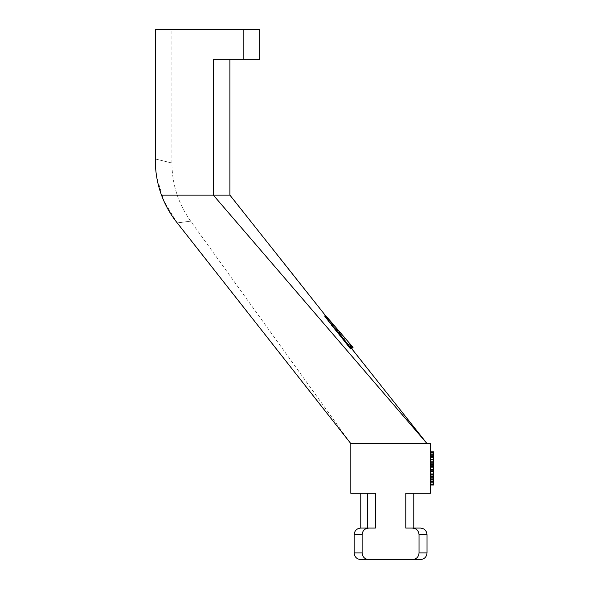 <?xml version="1.0" encoding="UTF-8"?>
<svg xmlns="http://www.w3.org/2000/svg" width="589" height="589" viewBox="0 0 589 589"><rect width="100%" height="100%" fill="white"/><g stroke="black" fill="none" stroke-linecap="round" stroke-linejoin="round"><path stroke-width="0.44" stroke-dasharray="2.94 2.21" d="M362.125 534.702L362.125 552.924L354.136 552.924L354.136 534.702L362.125 534.702C362.507 530.586 364.79 528.377 368.986 528.075L360.762 528.075L368.986 528.075M419.037 552.924L419.037 534.702L427.025 534.702L427.025 552.924L419.037 552.924C418.654 557.039 416.371 559.248 412.175 559.55L368.986 559.55C364.79 559.248 362.507 557.039 362.125 552.924M427.025 443.591L213.328 195.106L213.328 59.268L213.328 195.106L427.025 443.591L213.328 195.106L213.328 59.268L243.147 59.268L243.147 29.45L155.349 29.45L171.914 29.45L171.914 163.05C172.069 184.35 178.312 203.706 190.645 221.125L350.823 443.591L430.338 443.591L430.338 493.287L405.784 493.287L405.784 528.075L412.175 528.075C416.371 528.377 418.654 530.586 419.037 534.702M229.894 195.106L161.496 195.106C165.089 204.876 170.133 213.888 176.626 222.149L177.23 222.922C195.165 220.573 195.165 220.573 177.23 222.922C195.165 220.573 195.165 220.573 177.23 222.922L350.823 443.591L350.823 493.287L375.377 493.287L375.377 528.075M367.389 493.287L375.377 493.287L367.389 493.287L367.389 528.075L367.389 493.287L360.762 493.287L367.389 493.287L367.389 528.075M161.496 195.106A99.394 99.394 0 0 1 155.349 160.694L155.349 158.993L155.349 160.694C155.525 183.459 162.616 203.941 176.626 222.149L163.823 200.849L156.711 177.112M171.914 29.45L155.349 29.45L155.349 160.694L156.328 174.609M259.712 29.45L243.147 29.45L243.147 59.268L259.712 59.268M350.624 348.968L339.757 335.156L339.603 334.25L350.234 347.186L324.62 316.013M350.926 347.944L348.371 344.771L351.508 348.71L350.926 347.944L352.406 346.663L349.756 343.578L352.406 346.663M350.86 347.635L325.319 315.417L351.324 348.371L340.008 333.904L351.073 347.893L352.229 346.457L325.445 315.306L352.45 346.707L325.319 315.417M351.655 348.585L340.008 333.904L340.825 333.197L352.45 346.707L340.825 333.197L352.45 346.707L350.691 347.775M350.138 347.193L325.562 315.903L350.138 347.193L351.699 345.846L325.783 315.711L351.699 345.846M348.158 344.72L349.645 343.446L348.158 344.72M349.586 347.466L330.937 324.789L324.819 316.47L350.183 347.539L350.853 348.703L349.586 347.466L351.604 345.728L325.746 315.667L351.604 345.728M328.25 320.504L337.799 332.049L337.946 332.859L328.25 320.504L329.199 319.68L339.433 331.578L329.199 319.68L328.905 319.937L338.631 332.262L328.905 319.937M327.145 319.65L336.591 331.011L326.593 318.649L327.145 319.65L328.309 318.649L338.057 329.98L328.309 318.649M339.323 334.736L349.049 346.465L338.388 333.241L339.323 334.736L340.95 333.337L350.882 344.889L340.95 333.337M155.349 158.993C174.256 163.565 179.836 164.949 155.349 158.993C174.256 163.565 179.836 164.949 155.349 158.993M243.147 29.45L243.147 59.268M420.399 559.55L412.175 559.55M412.175 528.075L420.399 528.075M405.784 528.075L413.772 528.075L413.772 493.287L405.784 493.287L413.772 493.287M430.338 481.478L430.338 451.873L430.338 485.005L430.338 451.873L430.338 485.005L430.338 451.873L430.338 485.005L430.338 451.873L430.338 485.005L430.338 451.873L430.338 485.005L430.338 470.906L430.338 481.478L433.651 481.478L433.651 451.873L433.651 485.005L433.651 455.4L433.651 485.005L433.651 456.806L433.651 481.478L430.338 481.478L433.651 481.478M430.338 465.266L430.338 451.873L430.338 465.266L433.651 465.266L430.338 465.266M430.338 485.005L433.651 485.005L430.338 485.005L433.651 485.005L430.338 485.005L433.651 485.005L430.338 485.005L433.651 485.005L430.338 485.005L433.651 485.005L430.338 485.005L433.651 485.005L430.338 485.005L433.651 485.005L430.338 485.005L433.651 485.005L430.338 485.005L430.338 451.873L430.338 485.005L433.651 485.005L433.651 451.873L433.651 485.005L433.651 451.873L430.338 451.873M430.338 465.973L430.338 480.779L430.338 465.973L433.651 465.973M430.338 479.365L433.651 479.365M430.338 482.892L433.651 482.892M430.338 484.298L433.651 484.298M430.338 477.252L433.651 477.252L430.338 477.252M430.338 478.658L433.651 478.658L430.338 478.658M430.338 480.072L433.651 480.072L430.338 480.072M430.338 480.779L433.651 480.779L430.338 480.779M430.338 469.499L433.651 469.499L430.338 469.499M430.338 466.679L433.651 466.679M430.338 459.626L433.651 459.626M430.338 457.513L433.651 457.513L430.338 457.513M430.338 456.1L433.651 456.1L433.651 455.4L433.651 456.1L430.338 456.1M430.338 455.4L433.651 455.4M430.338 452.58L433.651 452.58M430.338 453.986L433.651 453.986M430.338 456.806L433.651 456.806M430.338 461.04L433.651 461.04M430.338 463.86L433.651 463.86M430.338 468.086L433.651 468.086M430.338 471.612L433.651 471.612L430.338 471.612M430.338 474.432L433.651 474.432M430.338 470.199L433.651 470.199L430.338 470.199M430.338 464.559L433.651 464.559L430.338 464.559M430.338 473.019L433.651 473.019M430.338 475.838L433.651 475.838M430.338 482.185L433.651 482.185L430.338 482.185M430.338 476.545L433.651 476.545L430.338 476.545M430.338 475.139L433.651 475.139M430.338 473.725L433.651 473.725M430.338 467.379L433.651 467.379L430.338 467.379M430.338 461.739L433.651 461.739L430.338 461.739M430.338 454.693L433.651 454.693L430.338 454.693M430.338 470.906L433.651 470.906L430.338 470.906M430.338 462.446L433.651 462.446L430.338 462.446M350.889 348.047L352.45 346.707L340.825 333.197L339.603 334.25M339.757 335.156L340.449 334.559M351.324 348.371L352.789 347.112L352.428 346.685L352.789 347.112L352.428 346.685L351.073 347.893M324.973 316.411L325.651 315.829M352.259 346.487L352.634 346.928L352.259 346.487L350.492 348.003M337.799 332.049L338.241 331.673M337.946 332.859L338.616 332.277M348.371 344.771L349.756 343.578M350.985 347.966L350.3 348.519M349.778 346.457L351.184 345.242M340.39 334.537L341.303 333.749M338.631 332.262L339.433 331.578M351.324 348.29L350.853 348.703M351.059 347.944L352.465 346.73M350.072 346.707L351.434 345.537M349.38 345.876L349.005 346.199M348.209 344.756L349.682 343.49M337.195 332.071L338.727 330.753M327.234 318.98L328.021 318.303M324.819 316.47L325.746 315.667M326.939 318.774L327.793 318.038M336.82 331.04L338.057 329.98M336.591 331.011L337.946 329.847M338.388 333.241L339.816 332.019M338.638 333.3L339.949 332.174M349.086 346.28L350.808 344.801M349.049 346.465L350.882 344.889M348.946 345.522L350.367 344.293M350.985 347.93L352.428 346.685M339.271 333.146L340.14 332.395M338.675 332.38L339.507 331.666M349.483 346.406L351.037 345.066M351.243 348.209L352.678 346.973M343.188 339.89L345.139 338.211M350.183 347.539L351.891 346.067M326.247 317.707L326.969 317.088M325.496 316.853L326.232 316.227M330.937 324.789L332.468 323.479M334.81 329.406L336.393 328.044M335.34 329.774L336.798 328.515M331.003 324.657L332.424 323.435M348.077 345.515L349.999 343.866M343.35 339.905L345.213 338.3M338.52 333.286L339.89 332.108M349.034 346.339L350.816 344.815M325.334 315.402L334.169 326.542"/><path stroke-width="0.88" d="M362.125 534.702L354.136 534.702C354.541 530.66 356.75 528.451 360.762 528.075C356.75 528.451 354.541 530.66 354.136 534.702L354.136 552.924C354.541 556.966 356.75 559.175 360.762 559.55L412.175 559.55C416.371 559.248 418.654 557.039 419.037 552.924L419.037 534.702C418.654 530.586 416.371 528.377 412.175 528.075L405.784 528.075L405.784 493.287L430.338 493.287L430.338 443.591L427.025 443.591L213.328 195.106L161.496 195.106C165.089 204.876 170.133 213.888 176.626 222.149L350.823 443.591L350.823 493.287L375.377 493.287L375.377 528.075L360.762 528.075L368.986 528.075C364.79 528.377 362.507 530.586 362.125 534.702L362.125 552.924C362.507 557.039 364.79 559.248 368.986 559.55L360.762 559.55C356.75 559.175 354.541 556.966 354.136 552.924L362.125 552.924M375.377 528.075L368.986 528.075M367.389 493.287L367.389 528.075M243.147 29.45L243.147 59.268L259.712 59.268L259.712 29.45L155.349 29.45L155.349 160.694A99.394 99.394 0 0 0 161.496 195.106M243.147 59.268L213.328 59.268L213.328 195.106L229.894 195.106L325.334 315.402M325.238 316.838L326.115 316.087L325.445 315.306L324.62 316.013L350.271 348.585L350.624 348.968L352.789 347.112L353.039 347.4L351.508 348.71L351.258 348.423M156.711 177.112L156.328 174.609M155.349 160.694L155.349 160.083M155.349 159.567L155.349 158.993M351.655 348.585L427.025 443.591L350.823 443.591L176.626 222.149M350.823 443.591L177.23 222.922M412.175 559.55L420.399 559.55C424.411 559.175 426.62 556.966 427.025 552.924L427.025 534.702C426.62 530.66 424.411 528.451 420.399 528.075C424.411 528.451 426.62 530.66 427.025 534.702L419.037 534.702M420.399 528.075L412.175 528.075M405.784 528.075L413.772 528.075L413.772 493.287M419.037 552.924L427.025 552.924C426.62 556.966 424.411 559.175 420.399 559.55M430.338 485.005L433.651 485.005L433.651 484.298L430.338 484.298M430.338 482.892L433.651 482.892L433.651 484.298M430.338 481.478L433.651 481.478L433.651 482.892M430.338 479.365L433.651 479.365L433.651 481.478M430.338 477.252L433.651 477.252L433.651 479.365M430.338 474.432L433.651 474.432L433.651 477.252M430.338 471.612L433.651 471.612L433.651 474.432M430.338 470.199L433.651 470.199L433.651 471.612M430.338 469.499L433.651 469.499L433.651 470.199M430.338 466.679L433.651 466.679L433.651 469.499M430.338 465.266L433.651 465.266L433.651 466.679M430.338 463.86L433.651 463.86L433.651 465.266M430.338 461.04L433.651 461.04L433.651 463.86M430.338 459.626L433.651 459.626L433.651 461.04M430.338 456.806L433.651 456.806L433.651 459.626M430.338 453.986L433.651 453.986L433.651 456.806M430.338 452.58L433.651 452.58L433.651 453.986M430.338 451.873L433.651 451.873L433.651 452.58M350.271 348.585L352.45 346.707L352.789 347.112M349.608 347.797L351.78 345.934L352.45 346.707M349.041 347.09L351.184 345.242L351.78 345.934M339.639 335.178L341.303 333.749L351.184 345.242M337.865 332.925L339.433 331.578L341.303 333.749M326.115 316.087L339.433 331.578M338.491 333.816L340.14 332.395M337.902 333.043L339.507 331.666M360.762 493.287L360.762 528.075M229.894 59.268L229.894 195.106"/></g></svg>
